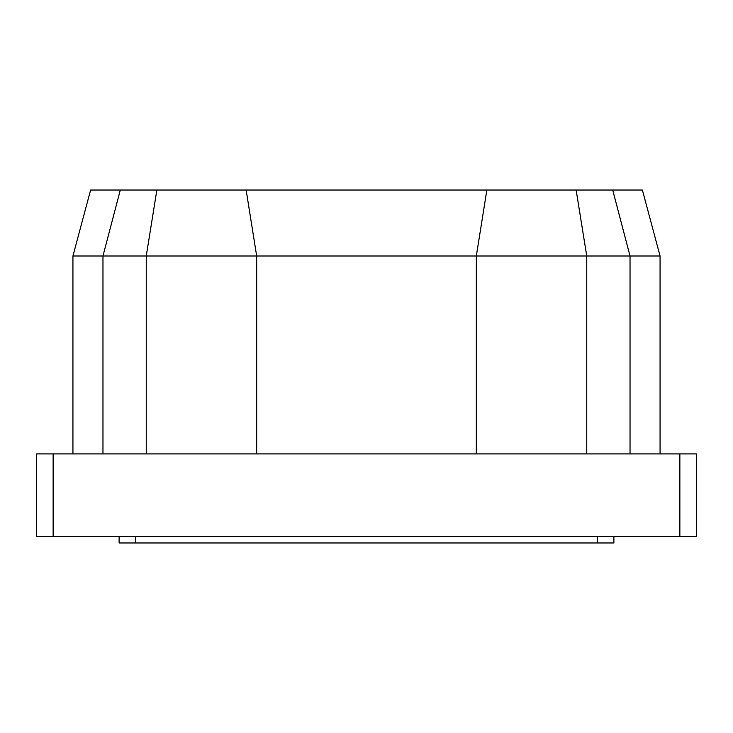 <?xml version="1.0" encoding="UTF-8"?>
<svg xmlns="http://www.w3.org/2000/svg" width="733" height="733" viewBox="0 0 733 733"><rect width="100%" height="100%" fill="white"/><g stroke="black" fill="none" stroke-linecap="round" stroke-linejoin="round"><path stroke-width="1.1" d="M476.331 453.91L476.331 256L630.032 256L612.706 190.03L642.392 190.03L660.067 256L630.032 256L630.032 453.91M146.252 453.91L146.252 256L256.669 256L246.141 190.03L90.608 190.03L72.933 256L102.968 256L120.294 190.03M612.706 190.03L246.141 190.03M102.968 453.91L102.968 256L146.252 256L156.862 190.03M256.669 453.91L256.669 256L476.331 256L486.859 190.03M586.748 453.91L586.748 256L576.138 190.03M679.857 453.91L679.857 536.373L696.35 536.373L696.35 453.91L36.65 453.91L36.65 536.373L53.142 536.373L53.142 453.91M679.857 536.373L53.142 536.373M119.112 536.373L119.112 542.97L135.605 542.97L135.605 536.373M597.395 536.373L597.395 542.97L613.888 542.97L613.888 536.373M597.395 542.97L135.605 542.97M660.067 453.91L660.067 256M72.933 453.91L72.933 256"/></g></svg>
